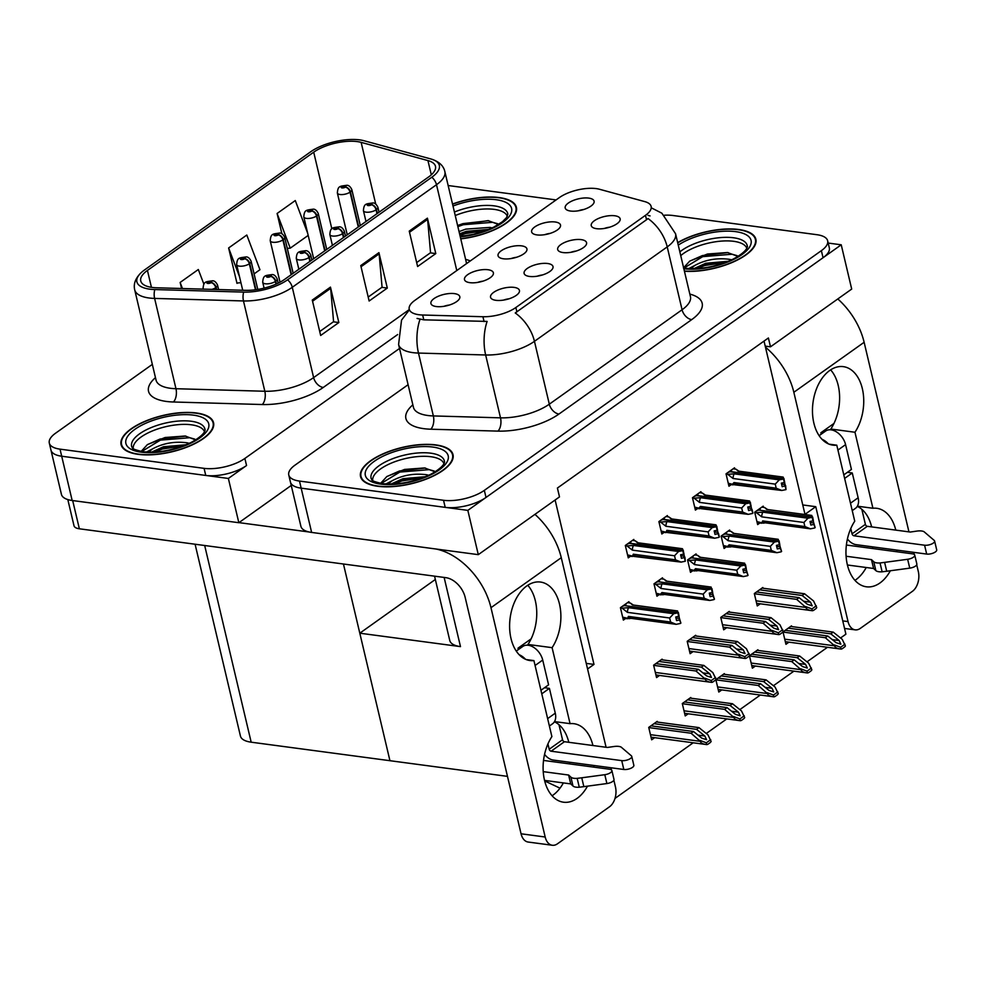 <?xml version="1.0" encoding="UTF-8"?>
<svg xmlns="http://www.w3.org/2000/svg" width="986" height="986" viewBox="0 0 986 986"><rect width="100%" height="100%" fill="white"/><g stroke="black" fill="none" stroke-linecap="round" stroke-linejoin="round"><path stroke-width="1.48" d="M503.415 258.788A14.852 5.854 -13.3 0 0 526.807 250.481A14.852 5.854 -13.3 0 0 521.594 245.859A14.852 5.854 -13.3 0 0 504.031 249.138A14.852 5.854 -13.3 0 0 498.891 257.087A14.852 5.854 -13.3 0 0 503.415 258.788M563.043 252.564A14.852 5.854 -13.3 0 0 586.436 244.257A14.852 5.854 -13.3 0 0 581.222 239.635A14.852 5.854 -13.3 0 0 563.659 242.913A14.852 5.854 -13.3 0 0 558.507 250.863A14.852 5.854 -13.3 0 0 563.043 252.564M536.988 234.914A14.852 5.854 -13.3 0 0 560.381 226.607A14.852 5.854 -13.3 0 0 555.167 221.986A14.852 5.854 -13.3 0 0 537.604 225.264A14.852 5.854 -13.3 0 0 532.452 233.214A14.852 5.854 -13.3 0 0 536.988 234.914M570.549 211.041A14.852 5.854 -13.3 0 0 593.954 202.734A14.852 5.854 -13.3 0 0 588.728 198.1A14.852 5.854 -13.3 0 0 571.165 201.391A14.852 5.854 -13.3 0 0 566.026 209.34A14.852 5.854 -13.3 0 0 570.549 211.041M469.841 282.662A14.852 5.854 -13.3 0 0 493.246 274.367A14.852 5.854 -13.3 0 0 488.021 269.733A14.852 5.854 -13.3 0 0 470.458 273.023A14.852 5.854 -13.3 0 0 465.318 280.961A14.852 5.854 -13.3 0 0 469.841 282.662M436.28 306.547A14.852 5.854 -13.3 0 0 459.673 298.24A14.852 5.854 -13.3 0 0 454.447 293.618A14.852 5.854 -13.3 0 0 436.897 296.897A14.852 5.854 -13.3 0 0 431.745 304.847A14.852 5.854 -13.3 0 0 436.28 306.547M495.896 300.311A14.852 5.854 -13.3 0 0 519.302 292.016A14.852 5.854 -13.3 0 0 514.076 287.382A14.852 5.854 -13.3 0 0 496.513 290.673A14.852 5.854 -13.3 0 0 491.373 298.61A14.852 5.854 -13.3 0 0 495.896 300.311M529.47 276.437A14.852 5.854 -13.3 0 0 552.863 268.143A14.852 5.854 -13.3 0 0 547.649 263.509A14.852 5.854 -13.3 0 0 530.086 266.787A14.852 5.854 -13.3 0 0 524.934 274.737A14.852 5.854 -13.3 0 0 529.47 276.437M596.604 228.69A14.852 5.854 -13.3 0 0 620.009 220.383A14.852 5.854 -13.3 0 0 614.783 215.761A14.852 5.854 -13.3 0 0 597.22 219.04A14.852 5.854 -13.3 0 0 592.081 226.99A14.852 5.854 -13.3 0 0 596.604 228.69M418.877 314.719A26.721 10.526 -13.3 0 0 422.661 315.015L482.93 316.728A26.721 10.526 -13.3 0 0 515.875 307.509L645.497 215.318A26.721 10.526 -13.3 0 0 651.142 206.456A26.721 10.526 -13.3 0 0 644.782 201.612L599.463 189.25A26.721 10.526 -13.3 0 0 559.456 197.533L414.872 300.36A26.721 10.526 -13.3 0 0 409.227 309.222A26.721 10.526 -13.3 0 0 418.877 314.719M840.553 637.979L845.902 634.183L815.767 506.681L804.983 514.347L765.21 346.123L770.497 346.825L768.402 337.976L557.41 488.045L559.493 496.895L478.296 554.65L467.832 510.378L841.231 244.799L828.178 243.061M555.118 500.013L593.991 664.416L586.251 663.393M507.482 776.364L389.938 760.699L359.804 633.197L460.487 646.619A29.691 11.696 166.7 0 1 449.776 640.518L434.555 576.157M478.296 554.65L311.625 532.428A29.691 11.696 -13.3 0 1 300.903 526.327L290.439 482.055A29.691 11.696 -13.3 0 0 301.149 488.156L467.832 510.378M770.497 346.825L851.694 289.071L841.231 244.799M609.644 227.199A8.911 3.513 -13.3 0 0 604.406 228.432M542.497 274.958A8.911 3.513 -13.3 0 0 537.259 276.191M508.924 298.832A8.911 3.513 -13.3 0 0 503.698 300.064M449.308 305.056A8.911 3.513 -13.3 0 0 444.07 306.289M482.869 281.183A8.911 3.513 -13.3 0 0 477.643 282.415M583.589 209.55A8.911 3.513 -13.3 0 0 578.351 210.782M550.015 233.423A8.911 3.513 -13.3 0 0 544.777 234.668M576.07 251.073A8.911 3.513 -13.3 0 0 570.832 252.317M516.442 257.309A8.911 3.513 -13.3 0 0 511.204 258.542M765.21 346.123L764.027 341.082M729.911 531.244L729.628 530.037L721.136 536.076L724.069 548.462L726.325 546.86M696.338 555.118L696.054 553.91L687.575 559.949L690.496 572.348L692.751 570.734M662.765 578.992L662.481 577.796L654.001 583.823L656.935 596.222L659.19 594.62M629.191 602.865L628.908 601.67L620.428 607.696L623.362 620.095L625.617 618.493M791.659 626.578L791.487 625.863L783.007 631.903L785.941 644.302L788.936 642.157M758.086 650.452L757.914 649.749L749.434 655.776L752.367 668.175L755.375 666.031M724.513 674.325L724.353 673.623L715.861 679.65L718.794 692.049L721.801 689.917M690.952 698.199L690.779 697.496L682.3 703.536L685.221 715.922L688.228 713.79M657.379 722.085L657.206 721.37L648.726 727.409L651.66 739.808L654.667 737.664M763.472 507.359L763.189 506.163L754.709 512.19L757.642 524.589L759.898 522.987M701.231 492.889L700.947 491.681L692.468 497.72L695.401 510.107L697.657 508.505M667.658 516.763L667.374 515.555L658.894 521.594L661.828 533.993L664.083 532.391M634.097 540.636L633.813 539.441L625.321 545.468L628.255 557.866L630.51 556.264M762.979 588.223L762.819 587.508L754.327 593.547L757.26 605.946L760.268 603.802M729.418 612.096L729.246 611.394L720.766 617.421L723.687 629.82L726.694 627.688M695.845 635.97L695.672 635.267L687.193 641.307L690.126 653.693L693.133 651.561M662.272 659.856L662.111 659.141L653.619 665.18L656.553 677.579L659.56 675.435M734.804 469.003L734.521 467.808L726.041 473.835L728.962 486.234L731.218 484.631M593.991 664.416L587.582 668.976M827.464 647.297L806.992 661.852M793.89 671.17L773.418 685.738M760.317 695.044L739.845 709.612M726.756 718.93L706.272 733.485M693.183 742.803L615.005 798.413M802.752 504.943L815.767 506.681M359.804 633.197L435.344 579.472M544.79 781.343L545.837 781.479L545.615 780.542M559.999 788.171L545.837 781.479M228.37 478.456L246.549 465.515A29.691 11.696 -13.3 0 1 205.754 475.437L61.699 456.222L228.37 478.456L238.834 522.716L291.24 485.457M195.092 544.223L240.448 736.098A29.691 11.696 166.7 0 0 251.171 742.187L389.938 760.699L343.448 564.004M152.337 364.376L55.573 433.199A29.691 11.696 -13.3 0 0 49.3 443.047L61.44 494.405A29.691 11.696 -13.3 0 0 72.163 500.494L238.834 522.716M50.976 450.134A29.691 11.696 -13.3 0 0 61.699 456.222A29.691 11.696 -13.3 0 1 50.976 450.134M377.687 486.283A47.513 18.722 -13.3 0 0 428.774 478.099A47.513 18.722 -13.3 0 0 453.018 454.657A47.513 18.722 -13.3 0 0 435.861 444.908A47.513 18.722 -13.3 0 0 384.774 453.079A47.513 18.722 -13.3 0 0 360.531 476.521A47.513 18.722 -13.3 0 0 377.687 486.283M684.432 271.261A47.513 18.722 -13.3 0 0 733.707 261.795A47.513 18.722 -13.3 0 0 755.868 239.253A47.513 18.722 -13.3 0 0 738.711 229.491A47.513 18.722 -13.3 0 0 677.665 242.618M645.497 215.318L646.533 219.73L647.999 218.535A34.646 22.863 54.6 0 1 667.214 246.894L534.449 341.329A39.6 15.603 166.7 0 1 485.654 354.985A34.646 17.847 -88.4 0 1 487.109 321.411L423.795 319.834L417.041 318.441M408.093 384.713L295.036 465.121A29.691 11.696 -13.3 0 0 288.762 474.969L290.439 482.055A29.691 11.696 -13.3 0 0 301.149 488.156L445.204 507.359A29.691 11.696 -13.3 0 0 486.012 497.449L823.051 257.728A29.691 11.696 -13.3 0 0 829.325 247.88L827.648 240.806A29.691 11.696 -13.3 0 0 816.926 234.705L672.871 215.49A29.691 11.696 -13.3 0 0 664.404 215.219M646.533 219.73L515.234 312.956A34.646 22.863 -125.4 0 1 534.449 341.329L549.313 404.186L682.078 309.764A39.6 15.603 -13.3 0 0 690.434 296.638L690.52 297.082M648.036 215.404L650.057 215.909M288.762 474.969A29.691 11.696 -13.3 0 0 299.485 481.069L443.527 500.284A29.691 11.696 -13.3 0 0 484.336 490.362L821.375 250.654A29.691 11.696 -13.3 0 0 827.648 240.806M138.225 454.349A47.513 18.722 -13.3 0 0 189.312 446.177A47.513 18.722 -13.3 0 0 213.555 422.735A47.513 18.722 -13.3 0 0 196.399 412.974A47.513 18.722 -13.3 0 0 145.324 421.158A47.513 18.722 -13.3 0 0 121.081 444.6A47.513 18.722 -13.3 0 0 138.225 454.349M460.77 238.871A47.513 18.722 -13.3 0 0 516.405 207.319A47.513 18.722 -13.3 0 0 499.261 197.57A47.513 18.722 -13.3 0 0 452.537 204.028M152.177 287.444A31.675 12.473 166.7 0 1 140.751 280.936A31.675 12.473 166.7 0 1 147.432 270.435L313.708 152.177A31.675 12.473 166.7 0 1 361.135 142.366L427.936 160.582A31.675 12.473 166.7 0 1 435.479 166.326A31.675 12.473 166.7 0 1 428.787 176.827L284.572 279.408A31.675 12.473 166.7 0 1 245.526 290.328L156.663 287.789A31.675 12.473 166.7 0 1 152.177 287.444M149.761 289.169A35.632 14.038 -13.3 0 0 154.802 289.564L243.665 292.102A35.632 14.038 -13.3 0 0 287.579 279.814L431.806 177.233A35.632 14.038 -13.3 0 0 431.264 159.079A35.632 14.038 -13.3 0 0 430.857 158.956L364.044 140.739A35.632 14.038 -13.3 0 0 310.701 151.77L144.424 270.028A35.632 14.038 -13.3 0 0 141.269 272.567A35.632 14.038 -13.3 0 0 149.761 289.169M254.105 273.874L259.947 269.72L246.796 235.038L228.629 247.967L236.997 283.376L237.564 282.97M49.3 443.047A29.691 11.696 -13.3 0 0 60.023 449.148L204.077 468.35A29.691 11.696 -13.3 0 0 244.873 458.441L399.527 348.452M556.079 199.924L448.162 185.528M330.458 287.123L338.839 322.545L320.66 335.474L312.279 300.064L330.458 287.123A7.925 5.226 -125.4 0 1 330.655 288.343L312.562 301.223M427.419 218.165L435.787 253.587L417.608 266.516L409.239 231.106L427.419 218.165A7.925 5.226 -125.4 0 1 427.616 219.385L409.51 232.265M378.932 252.65L387.313 288.072L369.134 301.001L360.765 265.579L378.932 252.65A7.925 5.226 -125.4 0 1 379.142 253.87L361.036 266.738M203.892 284.19L198.322 269.511L180.142 282.44L181.584 288.504M307.669 233.238L295.282 200.552L277.103 213.481L281.897 233.756M387.313 288.072L381.865 287.345M368.197 297.057L382.063 287.197L379.142 253.87M435.787 253.587L430.34 252.86M416.671 262.572L430.549 252.712L427.616 219.385M338.839 322.545L333.391 321.818M319.723 331.53L333.588 321.67L330.655 288.343M228.629 247.967L239.499 276.672M240.929 282.711L236.911 283.031M180.142 282.44L182.459 288.528M277.103 213.481L290.241 248.164L287.296 248.398M308.174 235.42L290.241 248.164M726.164 474.414L734.2 473.847L779.285 479.849L783.488 478.986L784.326 482.524L781.331 483.14L782.169 486.69L785.657 485.716L785.078 484.619L781.565 484.151M730.712 470.507L731.563 470.63L730.232 471.567L783.858 478.728L783.069 477.076M733.14 468.781L735.938 469.163L738.083 471.086L783.167 477.101M735.938 469.163L738.945 471.197M728.173 474.673L733.042 478.493L775.242 484.126L776.204 488.193L734.003 482.573L732.808 483.867L733.066 484.865L728.506 484.274M728.26 483.263L734.656 484.804L780.875 490.35M785.657 485.716L786.002 489.611L785.164 486.073M734.003 482.573A6.729 4.301 97.6 0 0 736.505 484.446L781.799 490.473L786.002 489.611M783.488 478.986L729.985 471.739L727.804 472.577M784.511 482.24L785.078 484.619M784.4 482.228L783.981 478.629M775.242 484.126L779.285 479.849M781.799 490.473L776.204 488.193M734.2 473.847A6.729 4.301 97.6 0 0 733.042 478.493M783.611 478.9L784.326 482.524M784.696 482.265L783.858 478.728M754.845 512.757L762.881 512.19L807.965 518.205L812.291 517.243L758.665 510.095L756.484 510.933M812.291 517.243L813.117 520.793L809.999 521.495L810.837 525.045L813.832 524.416L815.163 527.609L813.746 522.974L810.233 522.506M812.156 517.342L812.994 520.879M812.649 516.984L813.364 520.62L811.737 515.431M758.949 510.132L812.526 517.071M758.9 509.922L760.243 508.973L759.393 508.862M756.854 513.028L761.71 516.849L803.923 522.481L807.965 518.205M762.881 512.19A6.729 4.301 97.6 0 0 761.71 516.849M765.185 522.802L810.467 528.829L804.884 526.549L762.671 520.916A6.729 4.301 -82.4 0 0 765.185 522.802A6.729 4.301 -82.4 0 0 765.395 522.814L763.337 523.159L756.94 521.619M761.734 523.221L762.671 520.916M765.395 522.814L809.555 528.706M803.923 522.481L804.884 526.549M810.467 528.829L814.67 527.966M813.179 520.596L813.746 522.974M811.835 515.444L766.751 509.442A6.729 4.301 -82.4 0 1 766.96 509.454A6.729 4.301 -82.4 0 1 767.17 509.491M766.751 509.442L764.606 507.507L767.626 509.54M764.606 507.507L761.808 507.137M692.603 498.287L700.639 497.72L745.712 503.735L749.915 502.86L750.753 506.41L747.758 507.026L748.596 510.563L752.084 509.589L751.505 508.493L747.992 508.024M697.151 494.393L697.989 494.504L696.658 495.453L750.284 502.601L749.496 500.962M699.567 492.667L702.365 493.037L704.509 494.96L749.594 500.974M702.365 493.037L705.384 495.071M694.612 498.559L699.468 502.379L741.669 508L742.643 512.067L700.43 506.447L699.234 507.741L699.493 508.739M694.699 507.137L701.095 508.69L747.314 514.236M752.084 509.589L752.922 513.139L751.591 509.947M700.43 506.447A6.729 4.301 97.6 0 0 702.944 508.32L748.226 514.359L752.429 513.484M749.915 502.86L696.424 495.625L694.243 496.451M750.938 506.114L751.505 508.493M750.827 506.101L750.408 502.503M741.669 508L745.712 503.735M748.226 514.359L742.643 512.067M700.639 497.72A6.729 4.301 97.6 0 0 699.468 502.379M750.038 502.774L750.753 506.41M751.122 506.138L750.284 502.601M659.03 522.161L667.066 521.594L712.151 527.609L716.341 526.734L717.179 530.283L714.184 530.899L715.023 534.437L718.511 533.463L717.931 532.378L714.419 531.91M663.578 518.266L664.428 518.377L663.085 519.326L716.711 526.475L715.922 524.835M665.994 516.541L668.791 516.91L670.936 518.833L716.021 524.848M668.791 516.91L671.811 518.944M661.039 522.432L665.895 526.253L708.108 531.885L709.07 535.953L666.856 530.32L665.932 532.613L661.36 532.021M661.125 531.023L667.522 532.563L713.741 538.11M718.511 533.463L719.349 537.013L718.018 533.82M666.856 530.32A6.729 4.301 97.6 0 0 669.371 532.206L714.653 538.233L718.856 537.358M716.341 526.734L662.851 519.499L660.669 520.337M717.364 529.987L717.931 532.378M717.253 529.975L716.847 526.388M708.108 531.885L712.151 527.609M714.653 538.233L709.07 535.953M667.066 521.594A6.729 4.301 97.6 0 0 665.895 526.253M716.477 526.647L717.179 530.283M717.549 530.012L716.711 526.475M625.457 546.034L633.493 545.468L678.578 551.482L682.78 550.619L683.606 554.157L680.611 554.773L681.449 558.322L684.95 557.349L684.358 556.252L680.858 555.784M630.005 542.14L630.855 542.251L629.524 543.2L683.15 550.348L682.398 548.709L637.572 542.731A6.729 4.301 97.6 0 0 637.375 542.719L682.46 548.721M632.433 540.414L635.218 540.796L637.375 542.719M635.218 540.796L638.238 542.818M627.466 546.306L632.334 550.126L674.535 555.759L675.496 559.826L633.295 554.194L632.359 556.498M627.552 554.896L633.949 556.437L680.167 561.983M684.95 557.349L685.282 561.244L684.444 557.694M633.295 554.194A6.729 4.301 97.6 0 0 635.797 556.079L681.092 562.106L685.282 561.244M682.78 550.619L629.278 543.372L627.096 544.21M683.803 553.873L684.358 556.252M683.692 553.861L683.273 550.262M674.535 555.759L678.578 551.482M681.092 562.106L675.496 559.826M633.493 545.468A6.729 4.301 97.6 0 0 632.334 550.126M682.904 550.521L683.606 554.157M683.976 553.898L683.15 550.348M721.271 536.643L729.307 536.076L774.392 542.078L778.718 541.129L725.092 533.968L722.911 534.806M778.718 541.129L779.556 544.666L776.426 545.381L777.264 548.919L780.259 548.302L781.602 551.482L780.172 546.848L776.672 546.38M778.583 541.215L779.421 544.753M779.088 540.858L779.79 544.494L778.176 539.317M725.388 534.018L778.952 540.957M725.339 533.808L726.67 532.859L725.819 532.736M723.28 536.902L728.149 540.735L770.349 546.355L774.392 542.078M729.307 536.076A6.729 4.301 97.6 0 0 728.149 540.735M731.612 546.675L776.906 552.702L771.311 550.422L729.11 544.802A6.729 4.301 -82.4 0 0 731.612 546.675A6.729 4.301 -82.4 0 0 731.822 546.7L729.763 547.033L723.367 545.492M723.601 546.503L728.173 547.107L727.914 546.096L729.11 544.802M731.822 546.7L775.982 552.591M770.349 546.355L771.311 550.422M776.906 552.702L781.097 551.84M779.618 544.469L780.172 546.848M778.262 539.33L733.19 533.315A6.729 4.301 -82.4 0 1 733.387 533.327A6.729 4.301 -82.4 0 1 733.596 533.364M733.19 533.315L731.033 531.392L734.052 533.426M731.033 531.392L728.247 531.023M687.698 560.516L695.734 559.949L740.819 565.964L745.145 565.003L691.519 557.854L689.337 558.692M745.145 565.003L745.983 568.54L742.865 569.255L743.703 572.792L746.698 572.176L748.029 575.368L746.612 570.721L743.099 570.253M745.022 565.089L745.86 568.639M745.515 564.744L746.229 568.367L744.603 563.191M691.815 557.891L745.391 564.83M691.765 557.682L693.096 556.733L692.246 556.622M689.707 560.788L694.575 564.608L736.776 570.228L740.819 565.964M695.734 559.949A6.729 4.301 97.6 0 0 694.575 564.608M698.039 570.549L743.333 576.588L737.738 574.308L695.537 568.675A6.729 4.301 -82.4 0 0 698.039 570.549A6.729 4.301 -82.4 0 0 698.248 570.574L696.19 570.919L689.793 569.366M690.04 570.376L694.6 570.98L694.341 569.97L695.537 568.675M698.248 570.574L742.409 576.465M736.776 570.228L737.738 574.308M743.333 576.588L747.524 575.713M746.045 568.343L746.612 570.721M699.826 557.213L744.652 563.191L699.616 557.189A6.729 4.301 -82.4 0 1 699.826 557.213A6.729 4.301 -82.4 0 1 700.023 557.25M699.616 557.189L697.472 555.266L700.479 557.3M697.472 555.266L694.674 554.896M654.137 584.39L662.173 583.823L707.245 589.838L711.572 588.876L657.945 581.728L655.776 582.566M711.572 588.876L712.41 592.426L709.291 593.128L710.13 596.666L713.125 596.049L714.456 599.241L713.038 594.607L709.526 594.139M711.448 588.962L712.286 592.512M711.941 588.617L712.656 592.253L711.029 587.064M658.241 581.765L711.818 588.704M658.192 581.555L659.523 580.606L658.685 580.495M656.146 584.661L661.002 588.482L703.203 594.114L707.245 589.838M662.173 583.823A6.729 4.301 97.6 0 0 661.002 588.482M664.478 594.435L709.76 600.462L704.164 598.182L661.963 592.549A6.729 4.301 -82.4 0 0 664.478 594.435A6.729 4.301 -82.4 0 0 664.675 594.447L662.629 594.792L656.22 593.252M656.466 594.25L661.027 594.866L660.768 593.855L661.963 592.549M664.675 594.447L708.848 600.338M703.203 594.114L704.164 598.182M709.76 600.462L713.963 599.599M712.471 592.229L713.038 594.607M711.128 587.077L666.043 581.062A6.729 4.301 -82.4 0 1 666.253 581.087A6.729 4.301 -82.4 0 1 666.45 581.124M666.043 581.062L663.898 579.139L666.918 581.173M663.898 579.139L661.101 578.77M620.564 608.263L628.6 607.696L673.684 613.711L678.011 612.75L624.385 605.601L622.203 606.439M678.011 612.75L678.836 616.299L675.718 617.002L676.556 620.551L679.551 619.923L680.882 623.115L679.465 618.481L675.952 618.012M677.875 612.848L678.713 616.386M678.38 612.491L679.083 616.127L677.456 610.938M624.668 605.638L678.245 612.577M624.619 605.429L625.962 604.48L625.112 604.369M622.573 608.535L627.429 612.355L669.642 617.988L673.684 613.711M628.6 607.696A6.729 4.301 97.6 0 0 627.429 612.355M630.904 618.308L676.186 624.335L670.603 622.055L628.39 616.423A6.729 4.301 -82.4 0 0 630.904 618.308A6.729 4.301 -82.4 0 0 631.114 618.333L629.056 618.666L622.659 617.125M622.893 618.123L627.453 618.74L628.39 616.423M631.114 618.333L675.274 624.212M669.642 617.988L670.603 622.055M676.186 624.335L680.389 623.472M678.898 616.102L679.465 618.481M677.555 610.95L632.47 604.948A6.729 4.301 -82.4 0 1 632.679 604.96A6.729 4.301 -82.4 0 1 632.889 604.997M632.47 604.948L630.325 603.025L633.345 605.047M630.325 603.025L627.527 602.643M759.577 589.813L802.123 595.482L810.492 602.175L812.193 605.823L807.46 604.332L799.104 597.639L796.676 599.365L805.895 607.45C806.499 609.262 808.656 610.346 812.365 610.728A4.955 3.168 97.6 0 0 813.733 610.235L815.558 608.941A4.955 3.168 97.6 0 0 816.741 607.61L813.561 600.967L804.551 593.769L762.005 588.087M377.404 213.383L376.492 209.537A4.955 3.402 -127.2 0 0 371.549 204.706A2.477 0.974 -13.3 0 0 371.106 203.424A2.477 0.974 -13.3 0 0 367.716 204.25A2.477 0.974 -13.3 0 0 368.086 205.581A2.477 0.974 -13.3 0 0 371.414 204.792L368.628 204.731L370.206 204.065L371.549 204.706M371.414 204.792A4.955 3.131 56.3 0 1 376.097 209.821A7.42 2.921 166.7 0 1 366.102 212.163A7.42 2.921 166.7 0 1 363.415 210.634C363.982 203.252 366.016 204.016 372.807 202.943C374.729 202.82 376.418 204.238 377.872 207.22A7.42 2.921 166.7 0 1 376.492 209.537M376.997 213.666L376.097 209.821M756.644 603.321L812.365 610.728L811.934 608.929L816.309 605.811M754.376 593.732L796.676 599.365M756.558 591.97L799.104 597.639M802.123 595.482L804.551 593.769M805.685 606.575L811.934 608.929M788.258 628.168L830.804 633.838L839.16 640.53L840.861 644.178L836.128 642.687L827.772 635.995L825.344 637.72L834.563 645.805C835.167 647.617 837.324 648.702 841.033 649.084A4.955 3.168 97.6 0 0 842.414 648.578L844.226 647.284A4.955 3.168 97.6 0 0 845.409 645.966L842.229 639.322L833.219 632.112L790.673 626.443M358.67 226.706L350.437 191.888A4.955 3.402 -127.2 0 0 345.494 187.057A2.477 0.974 -13.3 0 0 345.063 185.775A2.477 0.974 -13.3 0 0 341.661 186.6A2.477 0.974 -13.3 0 0 342.031 187.919A2.477 0.974 -13.3 0 0 345.359 187.143L342.573 187.081L344.151 186.416L345.494 187.057M345.359 187.143A4.955 3.131 56.3 0 1 350.042 192.171A7.42 2.921 166.7 0 1 340.047 194.513A7.42 2.921 166.7 0 1 337.36 192.985C337.927 185.59 339.96 186.366 346.752 185.294C348.674 185.158 350.363 186.588 351.817 189.571A7.42 2.921 166.7 0 1 350.437 191.888M358.275 226.99L350.042 192.171M785.312 641.676L841.033 649.084L840.614 647.284L844.99 644.166M783.044 632.075L825.344 637.72M785.226 630.325L827.772 635.995M830.804 633.838L833.219 632.112M834.353 644.93L840.614 647.284M554.526 721.592L570.068 723.662L552.098 647.666A39.6 25.328 97.6 0 0 560.06 606.821A39.6 25.328 97.6 0 0 540.488 582.048A39.6 25.328 97.6 0 0 510.144 617.951A39.6 25.328 97.6 0 0 530.012 660.546A39.6 25.328 97.6 0 0 533.919 660.595L551.889 736.591A39.6 25.328 97.6 0 0 543.927 777.424A39.6 25.328 97.6 0 0 563.499 802.21A39.6 25.328 97.6 0 0 577.106 798.377A39.6 25.328 97.6 0 0 587.496 786.15M593.732 767.12A39.6 25.328 97.6 0 0 593.942 765.493M592.931 745.527A39.6 25.328 97.6 0 0 573.975 723.712A39.6 25.328 97.6 0 0 570.068 723.662M552.086 795.764A39.6 25.328 97.6 0 0 552.973 795.16A39.6 25.328 97.6 0 0 563.376 782.909M569.588 763.903A39.6 25.328 97.6 0 0 569.809 762.277M568.799 742.298A39.6 25.328 97.6 0 0 554.403 721.801M528.151 645.238L527.966 644.45L552.098 647.666M526.241 659.572L533.919 660.595M238.957 522.629L309.136 531.996M534.942 514.359A59.394 39.206 54.6 0 1 561.268 557.694L490.979 607.684L545.184 837.015A14.852 9.503 97.6 0 0 552.32 845.261A14.852 9.503 97.6 0 0 557.423 843.831L609.533 806.758A14.852 9.503 97.6 0 0 615.474 787.013L613.871 780.197M561.268 557.694L606.082 747.277M610.926 767.749L611.431 769.869M527.966 644.45A39.6 25.328 97.6 0 0 527.769 585.265M552.32 845.261L528.176 842.044A14.852 9.503 -82.4 0 1 521.052 833.786L465.17 597.393A19.794 13.064 54.6 0 0 445.894 577.673L79.361 528.792A14.852 5.854 166.7 0 1 73.999 525.748L67.812 499.569M490.979 607.684A59.394 39.206 -125.4 0 0 436.046 549.017M857.376 506.188L872.918 508.258L854.961 432.25A39.6 25.328 97.6 0 0 862.91 391.417A39.6 25.328 97.6 0 0 843.338 366.644A39.6 25.328 97.6 0 0 813.006 402.534A39.6 25.328 97.6 0 0 832.874 445.13A39.6 25.328 97.6 0 0 836.781 445.179L854.739 521.187A39.6 25.328 97.6 0 0 846.789 562.02A39.6 25.328 97.6 0 0 866.361 586.793A39.6 25.328 97.6 0 0 879.968 582.972A39.6 25.328 97.6 0 0 890.358 570.746M896.582 551.716A39.6 25.328 97.6 0 0 896.804 550.077M895.781 530.111A39.6 25.328 97.6 0 0 876.825 508.308A39.6 25.328 97.6 0 0 872.918 508.258M854.936 580.36A39.6 25.328 97.6 0 0 855.836 579.756A39.6 25.328 97.6 0 0 866.238 567.505M872.45 548.499A39.6 25.328 97.6 0 0 872.672 546.86M871.649 526.894A39.6 25.328 97.6 0 0 857.253 506.385M831.013 429.834L830.828 429.033L854.961 432.25M829.09 444.156L836.781 445.179M837.804 298.955A59.394 39.206 54.6 0 1 864.13 342.29L793.841 392.28L848.046 621.599A14.852 9.503 97.6 0 0 855.17 629.857A14.852 9.503 97.6 0 0 860.273 628.415L912.383 591.353A14.852 9.503 97.6 0 0 918.336 571.609L916.721 564.793M864.13 342.29L908.944 531.861M913.788 552.345L914.281 554.465M830.828 429.033A39.6 25.328 97.6 0 0 830.631 369.861M793.841 392.28A59.394 39.206 -125.4 0 0 765.456 347.171M726.016 613.686L768.562 619.368L776.919 626.048L778.62 629.709L773.887 628.205L765.53 621.525L763.102 623.238L772.321 631.336C772.925 633.135 775.082 634.232 778.792 634.602A4.955 3.168 97.6 0 0 780.172 634.109L781.984 632.815A4.955 3.168 97.6 0 0 783.167 631.484L779.988 624.841L770.978 617.643L728.432 611.973M343.831 237.256L342.918 233.411A4.955 3.402 -127.2 0 0 337.976 228.579A2.477 0.974 -13.3 0 0 337.545 227.298A2.477 0.974 -13.3 0 0 334.143 228.123A2.477 0.974 -13.3 0 0 334.513 229.455A2.477 0.974 -13.3 0 0 337.841 228.678L335.067 228.604L336.633 227.939L337.976 228.579M337.841 228.678A4.955 3.131 56.3 0 1 342.524 233.694A7.42 2.921 166.7 0 1 332.529 236.036A7.42 2.921 166.7 0 1 329.842 234.508C330.409 227.125 332.442 227.889 339.246 226.817C341.156 226.694 342.845 228.111 344.299 231.094A7.42 2.921 166.7 0 1 342.918 233.411M343.436 237.54L342.524 233.694M723.071 627.195L778.792 634.602L778.361 632.802L782.748 629.697M720.803 617.606L763.102 623.238M722.985 615.843L765.53 621.525M768.562 619.368L770.978 617.643M772.112 630.448L778.361 632.802M692.443 637.572L734.989 643.242L743.345 649.934L745.046 653.582L740.326 652.079L731.957 645.399L729.529 647.124L738.748 655.209C739.364 657.009 741.521 658.106 745.219 658.475A4.955 3.168 97.6 0 0 746.599 657.982L748.411 656.688A4.955 3.168 97.6 0 0 749.594 655.37L746.414 648.726L737.417 641.516L694.871 635.847M310.257 261.13L309.357 257.297A4.955 3.402 -127.2 0 0 304.403 252.453A2.477 0.974 -13.3 0 0 303.971 251.171A2.477 0.974 -13.3 0 0 300.57 251.997A2.477 0.974 -13.3 0 0 300.94 253.328A2.477 0.974 -13.3 0 0 304.28 252.552L301.494 252.478L303.059 251.824L304.403 252.453M304.28 252.552A4.955 3.131 56.3 0 1 308.951 257.568A7.42 2.921 166.7 0 1 298.955 259.91A7.42 2.921 166.7 0 1 296.281 258.381C296.848 250.999 298.869 251.775 305.672 250.69C307.583 250.567 309.271 251.997 310.726 254.967A7.42 2.921 166.7 0 1 309.357 257.297M309.863 261.413L308.951 257.568M689.51 651.08L745.219 658.475L744.8 656.688L749.175 653.57M687.23 641.479L729.529 647.124M689.411 639.729L731.957 645.399M734.989 643.242L737.417 641.516M738.539 654.322L744.8 656.688M658.87 661.446L701.416 667.115L709.784 673.808L711.485 677.456L706.752 675.965L698.384 669.272L695.968 670.998L705.175 679.083C705.791 680.895 707.948 681.979 711.645 682.361A4.955 3.168 97.6 0 0 713.026 681.856L714.85 680.562A4.955 3.168 97.6 0 0 716.033 679.243L712.853 672.6L703.844 665.39L661.298 659.72M276.437 283.943L275.784 281.17A4.955 3.402 -127.2 0 0 270.83 276.339A2.477 0.974 -13.3 0 0 270.398 275.057A2.477 0.974 -13.3 0 0 266.996 275.883A2.477 0.974 -13.3 0 0 267.366 277.202A2.477 0.974 -13.3 0 0 270.706 276.425L267.921 276.351L269.486 275.698L270.83 276.339M270.706 276.425A4.955 3.131 56.3 0 1 275.39 281.454A7.42 2.921 166.7 0 1 265.382 283.783A7.42 2.921 166.7 0 1 262.707 282.267C263.274 274.872 265.308 275.649 272.099 274.576C274.022 274.441 275.698 275.87 277.152 278.853A7.42 2.921 166.7 0 1 275.784 281.17M276.018 284.128L275.39 281.454M655.937 674.954L711.645 682.361L711.226 680.562L715.602 677.444M653.669 665.353L695.968 670.998M655.838 663.603L698.384 669.272M701.416 667.115L703.844 665.39M704.978 678.208L711.226 680.562M754.684 652.042L797.23 657.711L805.599 664.404L807.3 668.052L802.567 666.561L794.198 659.868L791.783 661.594L800.989 669.679C801.606 671.491 803.763 672.575 807.46 672.957A4.955 3.168 97.6 0 0 808.84 672.464L810.665 671.17A4.955 3.168 97.6 0 0 811.848 669.839L808.668 663.196L799.658 655.998L757.112 650.316M325.097 250.58L316.863 215.761A4.955 3.402 -127.2 0 0 311.921 210.93A2.477 0.974 -13.3 0 0 311.49 209.648A2.477 0.974 -13.3 0 0 308.088 210.474A2.477 0.974 -13.3 0 0 308.458 211.805A2.477 0.974 -13.3 0 0 311.786 211.029L309.012 210.955L310.578 210.289L311.921 210.93M311.786 211.029A4.955 3.131 56.3 0 1 316.469 216.045A7.42 2.921 166.7 0 1 306.473 218.387A7.42 2.921 166.7 0 1 303.799 216.858C304.366 209.476 306.387 210.24 313.191 209.168C315.101 209.044 316.789 210.462 318.244 213.444A7.42 2.921 166.7 0 1 316.863 215.761M324.702 250.863L316.469 216.045M751.751 665.55L807.46 672.957L807.041 671.158L811.416 668.04M749.483 655.961L791.783 661.594M751.652 654.199L794.198 659.868M797.23 657.711L799.658 655.998M800.78 668.804L807.041 671.158M721.111 675.915L763.657 681.597L772.026 688.277L773.727 691.938L768.994 690.434L760.637 683.754L758.209 685.467L767.428 693.565C768.032 695.364 770.189 696.461 773.887 696.831A4.955 3.168 97.6 0 0 775.267 696.338L777.091 695.044A4.955 3.168 97.6 0 0 778.274 693.713L775.095 687.069L766.085 679.872L723.539 674.202M291.523 274.453L283.302 239.635A4.955 3.402 -127.2 0 0 278.348 234.804A2.477 0.974 -13.3 0 0 277.916 233.522A2.477 0.974 -13.3 0 0 274.515 234.348A2.477 0.974 -13.3 0 0 274.884 235.679A2.477 0.974 -13.3 0 0 278.225 234.902L275.439 234.828L277.004 234.175L278.348 234.804M278.225 234.902A4.955 3.131 56.3 0 1 282.896 239.918A7.42 2.921 166.7 0 1 272.9 242.26A7.42 2.921 166.7 0 1 270.226 240.732C270.793 233.349 272.826 234.126 279.617 233.041C281.54 232.918 283.216 234.348 284.671 237.318A7.42 2.921 166.7 0 1 283.302 239.635M291.129 274.737L282.896 239.918M718.178 689.424L773.887 696.831L773.468 695.031L777.843 691.925M715.91 679.835L758.209 685.467M718.091 678.072L760.637 683.754M763.657 681.597L766.085 679.872M767.219 692.677L773.468 695.031M687.55 699.801L730.096 705.471L738.452 712.163L740.153 715.811L735.42 714.32L727.064 707.628L724.636 709.353L733.855 717.438C734.459 719.238 736.616 720.335 740.326 720.704A4.955 3.168 97.6 0 0 741.706 720.211L743.518 718.917A4.955 3.168 97.6 0 0 744.701 717.598L741.521 710.955L732.512 703.745L689.966 698.076M255.916 289.711L249.729 263.521A4.955 3.402 -127.2 0 0 244.787 258.677A2.477 0.974 -13.3 0 0 244.343 257.395A2.477 0.974 -13.3 0 0 240.941 258.221A2.477 0.974 -13.3 0 0 241.311 259.552A2.477 0.974 -13.3 0 0 244.651 258.776L241.866 258.702L243.443 258.049L244.787 258.677M244.651 258.776A4.955 3.131 56.3 0 1 249.335 263.804A7.42 2.921 166.7 0 1 239.339 266.134A7.42 2.921 166.7 0 1 236.652 264.618C237.219 257.223 239.253 257.999 246.044 256.927C247.967 256.791 249.655 258.221 251.097 261.191A7.42 2.921 166.7 0 1 249.729 263.521M255.473 289.773L249.335 263.804M684.604 713.309L740.326 720.704L739.894 718.917L744.282 715.799M682.337 703.708L724.636 709.353M684.518 701.958L727.064 707.628M730.096 705.471L732.512 703.745M733.646 716.551L739.894 718.917M653.977 723.675L696.523 729.344L704.879 736.037L706.58 739.685L701.847 738.194L693.491 731.501L691.063 733.227L700.282 741.312C700.898 743.124 703.043 744.208 706.752 744.59A4.955 3.168 97.6 0 0 708.133 744.085L709.945 742.803A4.955 3.168 97.6 0 0 711.128 741.472L707.948 734.829L698.951 727.619L656.405 721.949M216.661 289.502L216.156 287.394A4.955 3.402 -127.2 0 0 211.214 282.563A2.477 0.974 -13.3 0 0 210.782 281.281A2.477 0.974 -13.3 0 0 207.38 282.107A2.477 0.974 -13.3 0 0 207.75 283.438A2.477 0.974 -13.3 0 0 211.078 282.649L208.292 282.588L209.87 281.922L211.214 282.563M211.078 282.649A4.955 3.131 56.3 0 1 215.761 287.678A7.42 2.921 166.7 0 1 211.953 289.366M216.193 289.49L215.761 287.678M651.031 737.183L706.752 744.59L706.333 742.791L710.709 739.673M648.763 727.582L691.063 733.227M650.945 725.832L693.491 731.501M696.523 729.344L698.951 727.619M700.072 740.437L706.333 742.791M516.27 651.093L522.802 646.446A14.852 9.798 54.6 0 1 528.274 645.263A14.852 9.798 54.6 0 1 542.719 660.053L548.586 684.839L540.944 690.274M519.154 654.704A14.852 9.798 54.6 0 1 525.464 659.24M544.568 754.327A11.881 7.839 -125.4 0 0 553.22 760.058L623.818 769.474A6.323 2.49 -13.3 0 0 630.621 768.39A6.323 2.49 -13.3 0 0 633.838 765.272L631.755 756.41A6.323 2.49 166.7 0 1 628.526 759.528A6.323 2.49 166.7 0 1 621.735 760.625L623.818 769.474M558.976 724.698L562.525 739.746A1.984 1.306 -125.4 0 0 564.46 741.718L551.125 751.209L621.735 760.625M551.125 751.209A1.984 1.306 54.6 0 1 549.202 749.237L547.945 743.925M604.8 774.7L606.895 783.55L583.848 786.643L581.752 777.794L604.8 774.7A6.323 2.49 166.7 0 0 611.887 770.534A6.323 2.49 166.7 0 0 609.607 769.24L543.532 760.428M519.992 648.443L518.007 648.172L531.121 638.854M518.34 649.614L518.007 648.172M544.543 780.394L570.721 783.895L568.626 775.033L570.894 777.153A9.897 3.895 -13.3 0 0 577.18 778.361L581.752 777.794M606.895 783.55A6.323 2.49 -13.3 0 0 613.982 779.396L611.887 770.534M583.848 786.643L579.275 787.222L577.18 778.361M570.894 777.153L572.989 786.015A9.897 3.895 -13.3 0 0 579.275 787.222M572.989 786.015L570.721 783.895M543.224 771.644L568.626 775.033M631.755 756.41A6.323 2.49 166.7 0 0 631.36 755.806L621.143 747.092A9.897 3.895 -13.3 0 0 613.982 746.513L607.413 747.45L564.46 741.718M544.519 687.723L549.424 688.376L555.278 713.174A14.852 9.798 54.6 0 1 552.579 723.761L549.387 726.029M549.424 688.376L541.77 693.824M819.12 435.676L825.664 431.03A14.852 9.798 54.6 0 1 831.124 429.847A14.852 9.798 54.6 0 1 845.581 444.637L851.436 469.435L843.794 474.87M822.016 439.3A14.852 9.798 54.6 0 1 828.314 443.836M847.43 538.923A11.881 7.839 -125.4 0 0 856.07 544.654L926.68 554.07A6.323 2.49 -13.3 0 0 933.471 552.973A6.323 2.49 -13.3 0 0 936.7 549.855L934.605 541.006A6.323 2.49 166.7 0 1 931.388 544.124A6.323 2.49 166.7 0 1 924.585 545.209L926.68 554.07M861.826 509.294L865.388 524.342A1.984 1.306 -125.4 0 0 867.31 526.314L853.987 535.792L924.585 545.209M853.987 535.792A1.984 1.306 54.6 0 1 852.052 533.82L850.795 528.508M907.65 559.284L909.745 568.146L886.71 571.239L884.615 562.377L907.65 559.284A6.323 2.49 166.7 0 0 914.749 555.13A6.323 2.49 166.7 0 0 912.469 553.836L846.382 545.024M822.842 433.039L820.857 432.768L833.983 423.438M821.202 434.21L820.857 432.768M847.405 564.99L873.584 568.478L871.488 559.629L873.756 561.749A9.897 3.895 -13.3 0 0 880.042 562.957L884.615 562.377M909.745 568.146A6.323 2.49 -13.3 0 0 916.844 563.98L914.749 555.13M886.71 571.239L882.125 571.806L880.042 562.957M873.756 561.749L875.851 570.598A9.897 3.895 -13.3 0 0 882.125 571.806M875.851 570.598L873.584 568.478M846.087 556.24L871.488 559.629M934.605 541.006A6.323 2.49 166.7 0 0 934.21 540.402L924.005 531.688A9.897 3.895 -13.3 0 0 916.844 531.097L910.263 532.046L867.31 526.314M847.381 472.319L852.274 472.972L858.14 497.77A14.852 9.798 54.6 0 1 855.429 508.357L852.249 510.625M852.274 472.972L844.632 478.407M372.696 480.502A36.63 14.433 166.7 0 1 392.169 462.754A36.63 14.433 166.7 0 1 430.87 456.728A36.63 14.433 166.7 0 1 443.922 463.666M377.995 486.061A47.02 18.524 166.7 0 1 361.012 476.411A47.02 18.524 166.7 0 1 385.008 453.215A47.02 18.524 166.7 0 1 435.553 445.117A47.02 18.524 166.7 0 1 452.525 454.78A47.02 18.524 166.7 0 1 428.54 477.976A47.02 18.524 166.7 0 1 377.995 486.061M380.571 483.362L386.869 476.509L404.58 469.435L424.633 467.943L435.122 471.813M388.472 484.089A24.749 9.749 -13.3 0 1 392.108 480.786C402.596 475.129 414.108 473.12 426.63 474.734L428.762 475.264M390.961 484.089L402.904 478.691L425.57 476.682M392.108 480.786L385.883 483.978M386.722 476.608L399.564 470.963L425.311 468.017M391.171 484.089L401.659 479.812L425.447 476.731M381.163 483.46L399.835 472.072L429.255 469.644L434.247 471.061M393.845 483.99L401.918 480.921L422.871 477.754M133.233 448.568A36.63 14.433 166.7 0 1 152.707 430.82A36.63 14.433 166.7 0 1 191.407 424.806A36.63 14.433 166.7 0 1 204.459 431.732M138.533 454.139A47.02 18.524 166.7 0 1 121.561 444.476A47.02 18.524 166.7 0 1 145.546 421.281A47.02 18.524 166.7 0 1 196.091 413.196A47.02 18.524 166.7 0 1 213.075 422.846A47.02 18.524 166.7 0 1 189.078 446.042A47.02 18.524 166.7 0 1 138.533 454.139M141.121 451.428L147.419 444.587L165.118 437.513L185.171 436.009L195.659 439.892M149.009 452.155A24.749 9.749 -13.3 0 1 152.645 448.852C163.134 443.207 174.645 441.186 187.167 442.813L189.3 443.33M151.499 452.167L163.442 446.757L186.107 444.748M152.645 448.852L146.421 452.056M147.271 444.674L160.114 439.029L185.849 436.095M151.708 452.155L162.197 447.89L185.984 444.809M141.701 451.526L160.373 440.138L189.793 437.71L194.784 439.127M154.383 452.056L162.468 449L183.421 445.832M680.747 255.633A36.63 14.433 166.7 0 1 733.732 241.323A36.63 14.433 166.7 0 1 746.772 248.25M677.727 242.864A47.02 18.524 166.7 0 1 738.415 229.713A47.02 18.524 166.7 0 1 755.387 239.364A47.02 18.524 166.7 0 1 733.301 261.746A47.02 18.524 166.7 0 1 684.383 271.014M683.434 267.945L689.732 261.105L707.443 254.031L727.483 252.527L737.984 256.409M691.322 268.673A24.749 9.749 -13.3 0 1 694.957 265.382C705.458 259.725 716.958 257.703 729.492 259.33L731.624 259.848M693.824 268.685L705.754 263.274L728.42 261.265M694.957 265.382L688.746 268.574M689.584 261.204L702.426 255.559L728.161 252.613M694.021 268.673L704.522 264.408L728.309 261.327M684.013 268.044L702.685 256.656L732.117 254.228L737.097 255.657M696.695 268.574L704.78 265.517L725.733 262.35M455.249 215.54A36.63 14.433 166.7 0 1 494.269 209.389A36.63 14.433 166.7 0 1 507.309 216.328M452.574 204.225A47.02 18.524 166.7 0 1 498.953 197.779A47.02 18.524 166.7 0 1 515.924 207.442A47.02 18.524 166.7 0 1 460.721 238.674M457.59 225.412L488.033 220.605L498.522 224.475M459.045 231.611L465.774 229.134L490.03 227.396L492.162 227.926M459.575 233.818L466.304 231.353L488.97 229.344M457.615 225.511L462.964 223.625L488.711 220.691M459.698 234.372L465.059 232.474L488.846 229.393M457.874 226.62L463.223 224.734L492.655 222.306L497.647 223.723M459.969 235.469L465.318 233.583L486.271 230.416M422.661 315.015L423.795 319.834M460.487 646.619L444.131 577.426M311.625 532.428L299.485 481.069M482.93 316.728L484.077 321.559M515.875 307.509L516.91 311.921M72.163 500.494L60.023 449.148M251.171 742.187L204.681 545.505M497.942 431.116A9.897 5.103 91.6 0 0 500.506 417.842L485.654 354.985L418.483 353.062A39.6 15.603 166.7 0 1 412.887 352.631A39.6 15.603 166.7 0 1 398.59 344.496L413.454 407.366A39.6 15.603 -13.3 0 0 427.739 415.488A39.6 15.603 -13.3 0 0 433.347 415.932L500.506 417.842A39.6 15.603 -13.3 0 0 549.313 404.186A9.897 6.532 -125.4 0 0 558.951 414.046A49.497 19.498 166.7 0 1 497.942 431.116L430.783 429.206A49.497 19.498 166.7 0 1 412.851 404.827M419.999 319.328A34.646 17.847 -88.4 0 0 418.483 353.062L433.347 415.932A9.897 5.103 91.6 0 1 430.783 429.206M651.487 207.923L661.889 213.21L675.57 233.768A39.6 15.603 166.7 0 1 667.214 246.894L682.078 309.764A9.897 6.532 -125.4 0 0 691.704 319.624L558.951 414.046M689.843 294.099L690.385 294.247A49.497 19.498 166.7 0 1 691.704 319.624M443.527 500.284L445.204 507.359M484.336 490.362L486.012 497.449M821.375 250.654L823.051 257.728M147.432 270.435L151.437 287.333M431.806 177.233A9.897 6.532 54.6 0 1 436.502 184.715L292.275 287.296A39.6 15.603 166.7 0 1 243.48 300.952L154.617 298.413A39.6 15.603 166.7 0 1 149.009 297.982A39.6 15.603 166.7 0 1 134.712 289.847L156.059 380.152A39.6 15.603 -13.3 0 0 170.356 388.287A39.6 15.603 -13.3 0 0 175.964 388.718L264.827 391.257A39.6 15.603 -13.3 0 0 313.622 377.601L409.301 309.555M154.802 289.564A9.897 5.103 -88.4 0 0 154.617 298.413L175.964 388.718A9.897 5.103 91.6 0 1 173.4 401.992A49.497 19.498 166.7 0 1 155.468 377.626M397.678 334.525L323.26 387.461A9.897 6.532 -125.4 0 1 313.622 377.601L292.275 287.296A9.897 6.532 -125.4 0 0 287.579 279.814M431.264 159.079C438.98 161.519 443.515 165.697 444.859 171.589A39.6 15.603 166.7 0 1 436.502 184.715L456.789 270.546M323.26 387.461A49.497 19.498 166.7 0 1 262.264 404.531A9.897 5.103 91.6 0 0 264.827 391.257L243.48 300.952A9.897 5.103 -88.4 0 1 243.665 292.102M465.614 259.367L466.156 259.515A49.497 19.498 166.7 0 1 470.297 260.945M262.264 404.531L173.4 401.992M204.077 468.35L205.754 475.437M244.873 458.441L246.549 465.515M466.366 263.743A39.6 15.603 -13.3 0 0 466.205 261.894L466.304 262.35M427.936 160.582L431.313 174.83M361.135 142.366L375.715 204.04M313.708 152.177L331.851 228.888M803.627 601.263L810.492 602.175M756.052 600.807L805.895 607.45M832.295 639.618L839.16 640.53M784.72 639.162L834.563 645.805M521.052 833.786L545.184 837.015M72.681 500.568L79.361 528.792M842.771 620.897L848.046 621.599M770.054 625.136L776.919 626.048M722.479 624.68L772.321 631.336M736.48 649.01L743.345 649.934M688.906 648.566L738.748 655.209M702.907 672.896L709.784 673.808M655.345 672.44L705.175 679.083M798.722 663.492L805.599 664.404M751.147 663.036L800.989 669.679M765.148 687.365L772.026 688.277M717.586 686.922L767.428 693.565M731.587 711.239L738.452 712.163M684.013 710.795L733.855 717.438M698.014 735.125L704.879 736.037M203.461 289.132A7.42 2.921 166.7 0 1 203.079 288.491C203.646 281.109 205.68 281.873 212.483 280.8C214.393 280.677 216.082 282.095 217.536 285.077A7.42 2.921 166.7 0 1 216.156 287.394M650.44 734.669L700.282 741.312M542.719 660.053L535.078 665.488M549.202 749.237L562.525 739.746M555.278 713.174L547.637 718.609M845.581 444.637L837.94 450.072M852.052 533.82L865.388 524.342M858.14 497.77L850.499 503.205M430.759 453.178A37.641 14.827 166.7 0 1 444.464 461.547C444.612 461.14 445.98 465.947 430.635 474.34C414.169 482.006 398.11 485.1 382.42 483.645C367.433 480.207 373.312 479.516 371.266 478.851A37.641 14.827 166.7 0 1 389.593 459.957A37.641 14.827 166.7 0 1 430.759 453.178M380.719 484.126A42.558 16.762 166.7 0 1 374.347 461.263A42.558 16.762 166.7 0 1 432.829 447.065A42.558 16.762 166.7 0 1 439.201 469.915A42.558 16.762 166.7 0 1 380.719 484.126M191.296 421.256A37.641 14.827 166.7 0 1 205.002 429.625C205.15 429.218 206.518 434.025 191.173 442.418C174.719 450.072 158.647 453.178 142.958 451.724C127.97 448.273 133.849 447.582 131.804 446.917A37.641 14.827 166.7 0 1 150.131 428.035A37.641 14.827 166.7 0 1 191.296 421.256M141.257 452.192A42.558 16.762 166.7 0 1 134.885 429.341A42.558 16.762 166.7 0 1 193.367 415.131A42.558 16.762 166.7 0 1 199.739 437.994A42.558 16.762 166.7 0 1 141.257 452.192M679.859 251.886A37.641 14.827 166.7 0 1 733.609 237.774A37.641 14.827 166.7 0 1 747.314 246.143C747.474 245.736 748.842 250.543 733.485 258.936C717.032 266.59 700.96 269.696 685.27 268.241L683.668 267.995M678.257 245.132A42.558 16.762 166.7 0 1 735.692 231.648A42.558 16.762 166.7 0 1 742.175 254.425A42.558 16.762 166.7 0 1 683.84 268.747M454.423 212.027A37.641 14.827 166.7 0 1 494.159 205.852A37.641 14.827 166.7 0 1 507.852 214.209L506.557 217.549L502.429 221.727L494.023 227.002L485.506 230.712L473.453 234.298L460.191 236.443M453.005 206.025A42.558 16.762 166.7 0 1 496.229 199.727A42.558 16.762 166.7 0 1 507.482 218.461A42.558 16.762 166.7 0 1 460.289 236.874M409.363 309.826L401.536 320.142L398.59 344.496M675.57 233.768L690.434 296.638M141.269 272.567C135.464 278.212 133.283 283.968 134.712 289.847M444.859 171.589L466.205 261.894M738.292 471.098L783.118 477.076M761.734 523.233L757.174 522.617M766.96 509.454L811.786 515.431M699.493 508.751L694.933 508.147M704.719 494.984L749.545 500.962M671.146 518.858L715.972 524.835M632.359 556.511L627.786 555.894M733.387 533.327L778.213 539.305M666.253 581.087L711.079 587.064M632.679 604.96L677.505 610.938M365.991 221.493L363.415 210.634M379.043 212.212L377.872 207.22M347.257 234.816L337.36 192.985M360.309 225.535L351.817 189.571M855.17 629.857L844.546 628.439M332.418 245.378L329.842 234.508M345.482 236.085L344.299 231.094M298.844 269.252L296.281 258.381M311.909 259.959L310.726 254.967M264.1 288.134L262.707 282.267M278.175 283.142L277.152 278.853M313.684 258.702L303.799 216.858M326.748 249.409L318.244 213.444M280.024 282.193L270.226 240.732M293.175 273.282L284.671 237.318M242.716 290.254L236.652 264.618M257.777 289.428L251.097 261.191M203.239 289.12L203.079 288.491M218.596 289.564L217.536 285.077M361.012 476.411L361.64 479.036M452.525 454.78L453.153 457.393M121.561 444.476L122.178 447.102M213.075 422.846L213.691 425.471M755.387 239.364L756.003 241.989M515.924 207.442L516.553 210.055"/></g></svg>
